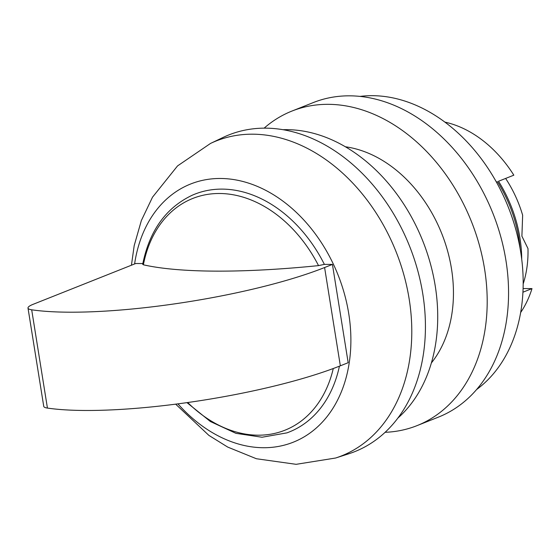 <?xml version="1.0" encoding="UTF-8"?>
<svg xmlns="http://www.w3.org/2000/svg" width="560" height="560" viewBox="0 0 560 560"><rect width="100%" height="100%" fill="white"/><g stroke="black" fill="none" stroke-linecap="round" stroke-linejoin="round"><path stroke-width="0.84" d="M345.408 146.783A126.231 93.954 68.3 0 1 451.493 268.807A126.231 93.954 68.3 0 1 431.375 362.943M283.157 129.71A160.657 119.581 68.3 0 1 435.232 285.922A160.657 119.581 68.3 0 1 397.852 418.103M505.624 178.437A103.278 76.874 68.3 0 1 522.648 215.222L521.899 236.18L527.989 248.584A103.278 76.874 68.3 0 1 523.173 283.941M444.906 122.115A114.758 85.414 -111.7 0 1 513.835 175.175L498.519 181.265A114.758 85.414 68.3 0 1 519.939 238.035A114.758 85.414 68.3 0 1 521.717 259.231M520.639 312.543A114.758 85.414 -111.7 0 0 532 288.603L523.082 288.561M496.412 182.105L497.455 181.692A114.758 85.414 68.3 0 1 518.868 238.462A114.758 85.414 68.3 0 1 520.135 248.675M142.723 264.313L143.381 264.803A282.373 54.187 -9.1 0 0 318.535 265.615L324.38 264.383A127.953 95.235 68.3 0 0 192.388 195.16C166.019 207.599 149.457 230.65 142.695 264.306M339.423 366.17A127.953 95.235 68.3 0 1 286.923 432.866L262.038 437.241L235.935 433.335L210.378 421.519L186.97 402.633M134.596 263.963A138.922 103.404 68.3 0 1 240.401 180.866A138.922 103.404 68.3 0 1 348.733 313.6A138.922 103.404 68.3 0 1 300.832 438.711A138.922 103.404 68.3 0 1 177.94 403.858M332.43 264.418L324.597 267.533A183.61 35.238 170.9 0 1 69.531 312.193A183.61 35.238 170.9 0 1 31.689 309.806A22.953 4.403 170.9 0 1 28 308.07L43.743 406.343A22.953 4.403 170.9 0 0 47.432 408.079A183.61 35.238 170.9 0 0 85.274 410.473A183.61 35.238 170.9 0 0 340.34 365.813L348.173 362.698L332.43 264.418L324.38 264.383M28 308.07A22.953 4.403 170.9 0 1 33.019 304.36L135.73 263.508L142.842 263.543M131.432 265.223L134.19 245.637L141.365 220.528L152.516 197.176L177.541 165.914L210.497 143.451L223.027 137.466A170.408 126.84 68.3 0 1 422.786 293.888A170.408 126.84 68.3 0 1 348.824 453.768L335.601 458.024L296.128 464.324L256.389 458.738L227.703 447.076L208.894 435.393L175.658 404.152M264.138 128.142A169.267 125.986 68.3 0 1 291.914 111.076A169.267 125.986 68.3 0 1 328.195 104.328A169.267 125.986 68.3 0 1 479.374 245.133A169.267 125.986 68.3 0 1 417.018 425.635A169.267 125.986 68.3 0 1 385.105 432.306M291.914 111.076L313.278 102.578A169.267 125.986 68.3 0 1 349.559 95.83A169.267 125.986 68.3 0 1 500.738 236.635A169.267 125.986 68.3 0 1 438.382 417.144L417.018 425.635M360.01 96.404A160.657 119.581 68.3 0 1 372.26 95.676A160.657 119.581 68.3 0 1 511.147 214.718A160.657 119.581 68.3 0 1 476.595 389.536M522.928 292.208L532 288.603M143.381 264.803A124.705 92.82 68.3 0 1 219.471 193.494A124.705 92.82 68.3 0 1 318.535 265.615M333.284 368.515A124.705 92.82 68.3 0 1 187.712 402.528M210.497 143.451A169.484 126.147 68.3 0 1 409.164 299.012A169.484 126.147 68.3 0 1 335.601 458.024M340.34 365.813L324.597 267.533M47.432 408.079L31.689 309.806"/></g></svg>
